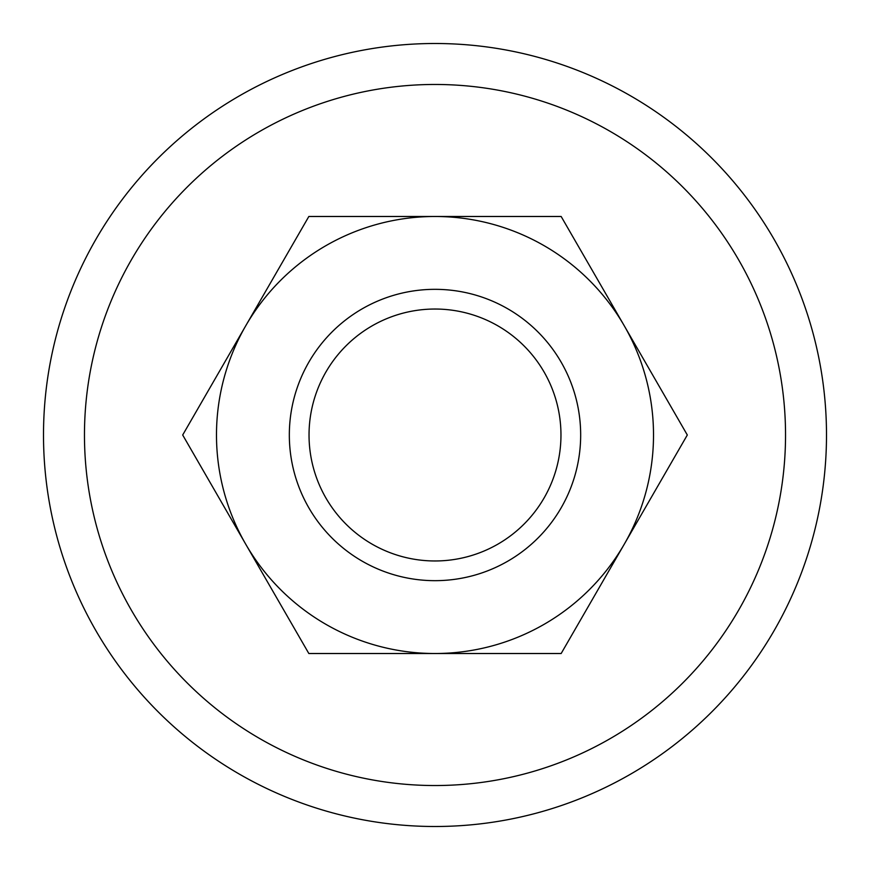 <?xml version="1.0" encoding="UTF-8"?>
<svg xmlns="http://www.w3.org/2000/svg" width="870" height="870" viewBox="0 0 870 870"><rect width="100%" height="100%" fill="white"/><g stroke="black" fill="none" stroke-linecap="round" stroke-linejoin="round"><path stroke-width="1.3" d="M826.5 435A391.5 391.5 0 0 0 435 43.5A391.5 391.5 0 0 0 43.5 435A391.5 391.5 0 0 0 435 826.5A391.5 391.5 0 0 0 826.5 435M84.466 435A350.534 350.534 0 0 1 435 84.466A350.534 350.534 0 0 1 785.534 435A350.534 350.534 0 0 1 435 785.534A350.534 350.534 0 0 1 84.466 435M289.329 435A145.671 145.671 0 0 0 435 580.671A145.671 145.671 0 0 0 580.671 435A145.671 145.671 0 0 0 435 289.329A145.671 145.671 0 0 0 289.329 435M309.035 435A125.965 125.965 0 0 0 435 560.965A125.965 125.965 0 0 0 560.965 435A125.965 125.965 0 0 0 435 309.035A125.965 125.965 0 0 0 309.035 435M687.311 435L561.161 216.489L435 216.489A218.511 218.511 0 0 0 245.764 544.261A218.511 218.511 0 0 0 435 653.511L561.161 653.511L624.236 544.261A218.511 218.511 0 0 0 435 216.489L308.839 216.489L182.689 435L308.839 653.511L435 653.511A218.511 218.511 0 0 0 624.236 544.261L687.311 435"/></g></svg>
